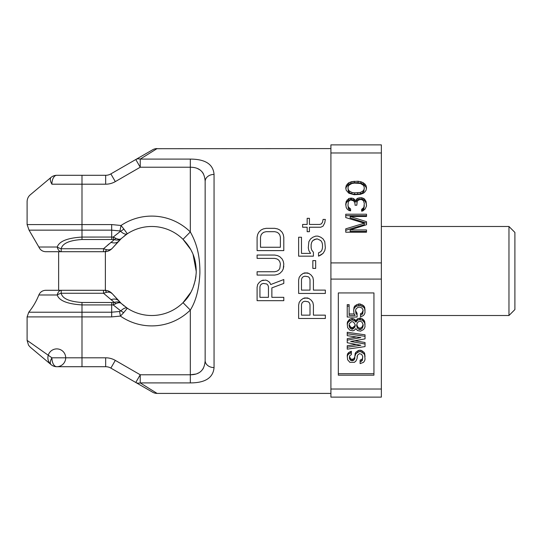 <?xml version="1.0" encoding="UTF-8"?>
<svg xmlns="http://www.w3.org/2000/svg" width="542" height="542" viewBox="0 0 542 542"><rect width="100%" height="100%" fill="white"/><g stroke="black" fill="none" stroke-linecap="round" stroke-linejoin="round"><path stroke-width="0.81" d="M156.902 148.704L330.911 148.589M152.641 149.782L135.778 159.517L152.641 149.782A8.902 8.902 60 0 1 157.092 148.589L140.229 159.091L140.229 167.227L190.317 167.227C199.693 167.282 204.639 172.017 205.154 181.441L205.154 360.559C204.591 370.03 199.646 374.766 190.317 374.773L140.229 374.773L115.31 360.389A19.288 19.288 0 0 0 105.663 357.801L81.998 357.801L81.998 312.219L28.767 312.219L27.1 316.901L27.1 340.362L28.516 345.179L30.277 347.185L51.063 364.624A8.902 8.902 0 0 0 56.788 366.704A8.902 4.878 -90 0 1 51.903 357.801L27.1 340.362L51.903 357.801A8.902 3.997 -50 0 0 51.063 364.624L50.88 364.468M190.445 159.091L190.317 159.091C205.31 159.145 213.23 164.253 214.056 174.416A8.902 7.026 180 0 0 205.154 181.441M214.056 174.416L214.056 367.584C213.162 377.794 205.242 382.903 190.317 382.909L190.506 382.909M113.38 302.504L81.998 302.483C69.281 301.623 62.344 298.547 61.192 293.256L103.515 293.256L114.342 302.402L113.38 302.504L113.217 304.943L120.785 310.912L119.565 311.494L120.426 316.094A54.898 54.898 0 0 0 190.317 310.058L190.317 382.909L140.229 382.909L157.092 393.411L330.911 393.411M265.614 280.085L267.321 280.648L265.614 280.085L261.637 280.648L259.361 282.314L257.66 284.536L257.091 287.321L257.091 300.675L283.798 300.675L283.798 297.334L271.867 297.334L271.867 287.877L283.798 283.425L283.798 279.53L270.729 284.536L269.591 282.314L270.729 284.536L283.798 279.53M267.321 280.648L269.591 282.314L267.321 280.648M274.706 258.385L276.976 258.947L274.706 258.385L257.091 258.385L257.091 255.052L274.706 255.052L277.545 255.607L279.821 256.718L282.091 258.947L283.229 261.169L283.798 263.954L283.229 268.961L282.091 271.183L279.821 273.412L277.545 274.523L274.706 275.079L257.091 275.079L257.091 271.745L274.706 271.745L276.976 271.183L274.706 271.745M280.39 263.954L279.821 261.725L278.683 260.058L276.976 258.947L278.683 260.058L279.821 261.725L280.39 263.954L279.821 268.405L278.683 270.072L276.976 271.183M313.411 305.126L312.842 302.348L311.135 300.119L308.865 298.452L307.158 297.897L303.181 298.452L304.889 297.897L308.865 298.452L311.135 300.119L312.842 302.348L313.411 305.126L313.411 315.146L325.342 315.146L325.342 318.479L298.635 318.479L298.635 305.126L299.204 302.348L298.635 305.126M300.912 300.119L299.204 302.348L300.912 300.119L303.181 298.452L300.912 300.119M313.411 280.085L312.842 277.308L311.135 275.079L308.865 273.412L307.158 272.856L303.181 273.412L304.889 272.856L308.865 273.412L311.135 275.079L312.842 277.308L313.411 280.085L313.411 290.106L325.342 290.106L325.342 293.446L298.635 293.446L298.635 280.085L299.204 277.308L298.635 280.085M300.912 275.079L299.204 277.308L300.912 275.079L303.181 273.412L300.912 275.079M317.388 238.914L320.796 240.58L317.388 238.914L314.55 239.469L312.842 240.58L311.704 242.254L311.135 244.476L311.135 247.816L311.704 250.038L313.411 252.267L313.411 256.163L298.635 256.163L298.635 237.24L301.474 237.24L301.474 253.378L310.566 253.378L308.865 250.6L308.296 247.816L308.865 241.698L310.566 238.914L312.842 237.24L315.681 236.129L317.958 236.129L320.796 237.24L323.073 238.914L324.773 241.698L325.342 247.816L324.773 250.6L323.073 253.378L324.773 250.6L325.342 247.816M320.796 255.052L323.073 253.378L318.527 256.163L320.796 255.052M322.504 244.476L321.934 242.254L320.796 240.58L321.934 242.254L322.504 244.476L322.504 247.816L321.934 250.038L320.796 251.712L318.527 252.823L318.527 256.163M320.796 227.227L323.073 226.116L324.773 222.776L323.073 226.116L320.796 227.227L309.435 227.227L309.435 231.678L307.158 231.678L307.158 227.227L302.612 227.227L302.612 224.449L307.158 224.449L307.158 218.324L309.435 218.324L309.435 224.449L319.665 224.449L321.365 223.887L322.504 222.22L323.073 219.435L325.342 219.435L324.773 222.776L325.342 219.435M263.337 280.085L261.637 280.648L259.361 282.314L257.66 284.536L257.091 287.321M259.93 297.334L268.453 297.334L268.453 286.765L267.883 285.099L266.752 283.981L263.337 283.425L261.637 283.981L260.499 285.099L259.93 286.765L259.93 297.334M283.798 266.176L283.229 268.961L282.091 271.183M257.091 250.6L283.798 250.6L283.798 237.24L283.229 234.462L282.091 232.233L279.821 230.011L277.545 228.9L274.706 228.338L266.183 228.338L263.337 228.9L261.068 230.011L258.791 232.233L257.66 234.462L257.091 237.24L257.091 250.6M274.706 231.678L276.976 232.233L274.706 231.678L266.183 231.678L263.907 232.233L262.206 233.351L261.068 235.018L260.499 237.24L260.499 247.26L280.39 247.26L280.39 237.24L279.821 235.018L280.39 237.24M276.976 232.233L278.683 233.351L279.821 235.018L278.683 233.351L276.976 232.233M301.474 315.146L310.004 315.146L310.004 304.57L309.435 302.903L308.296 301.786L304.889 301.23L303.181 301.786L302.043 302.903L301.474 304.57L301.474 315.146M301.474 290.106L310.004 290.106L310.004 279.53L309.435 277.863L308.296 276.752L304.889 276.196L303.181 276.752L302.043 277.863L301.474 279.53L301.474 290.106M312.842 260.614L312.842 268.405L315.681 268.405L315.681 260.614L312.842 260.614M316.25 238.914L312.842 240.58L311.704 242.254L311.135 244.476M310.566 253.378L308.865 250.6L308.296 247.816M266.183 231.678L263.907 232.233L262.206 233.351L261.068 235.018L260.499 237.24M120.927 238.873L121.218 238.595C120.06 239.584 118.237 239.476 115.758 238.263L113.217 237.057L81.998 237.078C67.479 237.952 59.22 241.265 57.235 247.017L38.855 247.017L29.058 230.147L27.1 224.571L27.1 201.638C27.195 198.853 28.225 196.604 30.203 194.883L51.063 177.376C23.807 200.249 23.807 200.249 51.063 177.376A8.902 8.902 0 0 1 56.788 175.296A8.902 4.878 90 0 0 51.903 184.199C19.37 207.071 19.37 207.071 51.903 184.199A8.902 3.997 -130 0 1 51.063 177.376A8.902 8.902 0 0 1 56.788 175.296L105.663 175.296A10.386 10.386 0 0 0 110.859 173.901L135.778 159.517L140.229 167.227L115.31 181.611A19.288 19.288 0 0 1 105.663 184.199L81.998 184.199L81.998 224.571L111.679 224.571L121.035 225.486L119.958 230.953L120.554 231.238L113.217 237.057L113.386 239.496L114.342 239.598L103.515 248.744L61.192 248.744C62.452 243.405 69.39 240.33 81.998 239.517L113.38 239.496M214.056 367.584A8.902 7.026 180 0 1 205.154 360.559L205.106 362.063M157.092 393.411A8.902 8.902 120 0 1 152.641 392.218L135.778 382.483A8.902 6.66 120 0 0 140.229 382.909L140.229 374.773L135.778 382.483L110.859 368.099A10.386 10.386 0 0 0 105.663 366.704L56.788 366.704M123.59 312.748L127.336 308.229C125.724 307.368 123.542 308.262 120.785 310.912A7.419 3.232 40.6 0 1 123.59 312.748L120.426 316.094L111.679 316.901L27.1 316.901M107.993 290.864L112.302 293.723L121.218 303.405L127.336 308.229A44.512 44.512 0 0 0 183.02 302.673C190.764 295.451 195.167 285.471 196.218 272.734C196.394 257.301 190.967 247.667 183.02 239.327L190.709 249.489M124.206 305.979L121.001 303.195M120.039 302.253L118.712 300.844M191.502 250.987L192.234 252.518M193.094 254.537L196.251 271.461M195.967 276.047L195.615 278.52M195.323 280.065L193.142 287.355M192.281 289.374L191.563 290.891M190.743 292.45L183.02 302.673L190.317 310.058C195.94 301.156 199.131 288.845 199.896 273.141C200.025 254.103 196.089 242.227 190.317 231.942A54.898 54.898 0 0 0 121.035 225.486L123.867 229.063A8.902 3.875 139.5 0 1 120.554 231.238C123.366 233.853 125.622 234.7 127.336 233.771L121.218 238.595L112.302 248.277L118.657 241.217A10.386 6.978 -138 0 1 110.941 242.301M124.26 235.98L127.336 233.771L123.867 229.063M119.897 239.896L120.46 239.334M115.758 303.737C118.237 302.524 120.06 302.416 121.218 303.405C119.477 301.867 117.187 301.535 114.342 302.402A7.419 3.76 68.3 0 1 115.758 303.737L113.217 304.943L111.679 304.922L111.679 302.483M119.565 311.494L111.679 312.219L81.998 312.219L81.998 304.922C67.35 303.994 59.092 300.681 57.235 294.983A7.419 4.255 -20.9 0 1 61.192 293.256L61.192 290.288L58.631 290.288L58.631 251.712L61.192 251.712L61.192 248.744A7.419 4.255 20.9 0 1 57.235 247.017A7.419 4.261 90 0 0 61.192 251.712L103.515 251.712L103.515 248.744L103.515 251.712L104.586 251.712C107.634 251.657 110.209 250.512 112.302 248.277C110.927 249.713 108.976 250.167 106.449 249.638L103.515 248.744M39.817 349.305L41.707 350.633M183.02 239.327A44.512 44.512 0 0 0 127.336 233.771A44.512 44.512 0 0 1 183.02 239.327A44.512 44.512 0 0 0 127.336 233.771A44.512 44.512 0 0 1 183.02 239.327L190.317 231.942L190.317 159.091L140.229 159.091A8.902 6.66 60 0 0 135.778 159.517L110.859 173.901L115.31 181.611M107.187 245.56L109.166 243.839M108.366 249.855L109.172 249.808M110.419 249.516L111.435 249.015M121.415 238.412L112.302 248.27C110.202 250.512 107.634 251.664 104.586 251.712A7.419 2.69 -90 0 0 106.449 249.638M104.586 251.712C105.629 251.678 105.629 251.678 104.586 251.712C105.629 251.678 105.629 251.678 104.586 251.712L103.515 251.712M38.855 247.017C40.196 249.991 42.5 251.556 45.758 251.712L61.192 251.712M121.218 303.398L112.302 293.73C110.209 291.488 107.634 290.343 104.586 290.288C105.629 290.322 105.629 290.322 104.586 290.288C105.629 290.322 105.629 290.322 104.586 290.288L103.515 290.288L103.515 293.256L106.449 292.362C108.976 291.833 110.927 292.287 112.302 293.723L118.657 300.783A10.386 6.978 138 0 0 110.941 299.699M111.679 239.517L111.679 230.147L119.958 230.953M106.449 292.362A7.419 2.69 -90 0 0 104.586 290.288L45.758 290.288C42.5 290.444 40.196 292.009 38.855 294.983C36.375 301.244 33.015 306.989 28.767 312.219M104.586 290.288L103.515 290.288M38.855 294.983L57.235 294.983A7.419 4.261 -90 0 1 61.192 290.288M116.598 238.649L115.758 238.263A7.419 3.76 111.7 0 1 114.342 239.598C117.187 240.465 119.477 240.133 121.218 238.595L121.198 238.615M118.773 239.239L119.416 239.266M190.513 374.773L195.554 374.082M197.613 373.357L198.419 372.977M200.262 371.839L201.062 371.189M202.891 369.088L203.27 368.479M203.358 173.67L202.898 172.925M202.512 172.383L202.071 171.841M200.242 170.147L199.822 169.842M199.327 169.524L197.667 168.664M191.495 167.261L190.547 167.227M152.641 392.218L144.633 387.598M381.358 389.027L330.911 389.027L330.911 397.123L381.358 397.123L381.358 144.877L330.911 144.877L330.911 152.973L381.358 152.973M381.358 262.904L330.911 262.904L330.911 152.973M350.166 216.461L366.521 216.461L366.521 214.212L345.749 214.212L345.749 217.579L364.312 223.202L345.749 228.826L345.749 232.2L366.521 232.2L366.521 229.95L350.166 229.95L366.521 224.706L366.521 221.705L350.166 216.461L350.166 217.945L366.521 223.189L366.521 224.706M364.312 198.839L361.656 197.722L358.12 198.094L356.799 198.839L355.911 200.716L353.262 198.467L351.494 198.094L348.838 198.467L346.189 201.468L345.749 204.09L346.189 207.464L347.07 208.961L348.838 210.459L350.606 210.838L350.606 208.961L348.398 207.091L347.957 205.215L348.398 201.841L349.285 200.716L350.606 199.964L353.262 200.716L354.143 201.468L355.03 203.717L355.03 205.215L356.799 205.215L357.239 201.468L358.12 200.344L359.888 199.592L361.656 199.592L363.425 200.716L364.312 203.338L363.865 207.464L361.656 209.334L361.656 211.211L362.984 210.838L365.193 208.961L366.521 205.967L366.08 201.468L364.312 198.839L364.312 200.323L361.656 199.205L358.12 199.578L356.799 200.323L355.911 202.2L353.262 199.951L351.494 199.578L348.838 199.951L346.189 202.952L345.81 205.208M354.143 194.72L360.335 194.348L363.425 193.223L364.752 192.098L366.08 190.222L366.521 187.972L366.08 185.723L364.752 183.853L361.656 181.977L358.12 181.224L351.934 181.604L348.838 182.729L347.517 183.853L346.189 185.723L345.749 187.972L346.189 190.222L348.838 193.223L354.143 194.72M354.583 192.844L351.934 192.471L349.285 190.974L348.398 189.849L347.957 187.972L348.398 186.102L349.285 184.978L351.934 183.474L354.583 183.101L360.335 183.474L362.984 184.978L363.865 186.102L364.312 187.972L363.865 189.849L362.984 190.974L360.335 192.471L354.583 192.844L354.583 194.327L351.934 193.955L349.285 192.457L348.398 191.333L347.957 187.972M381.358 279.096L330.911 279.096L330.911 262.904M330.911 389.027L330.911 279.096M338.33 375.179L373.939 375.179L373.939 292.944L338.33 292.944L338.33 375.179M338.33 292.944L338.33 373.695L373.939 373.695L373.939 292.944M351.399 352.693L351.399 351.209L348.743 352.496L347.612 353.784L347.232 355.389L347.612 359.759L349.881 362.334L354.427 362.334L355.945 361.047L357.083 358.479L357.456 355.267L359.353 353.655L361.629 354.299L362.761 356.548L362.381 358.919L360.112 360.206L360.112 363.614L363.519 362.334L364.658 360.728L365.037 359.122L364.658 354.942L363.899 353.655L360.87 351.731L358.973 351.731L355.945 353.655L354.807 356.548L354.807 358.479L353.669 360.403L350.64 360.403L349.502 358.479L349.502 356.548L349.881 355.586L351.399 354.624L351.399 352.693L348.743 353.98L347.612 355.267L347.232 356.873M357.083 356.995L357.083 356.548M365.037 356.548L364.658 353.459L363.899 352.171L360.87 350.247L358.973 350.247L355.945 352.171L355.186 353.459L354.807 356.548M354.807 356.995L353.669 358.919L351.778 359.244L350.64 358.919L349.502 356.548M365.037 344.021L350.64 341.453L365.037 338.879L365.037 336.311L347.232 333.743L347.232 335.667L360.87 337.598L347.232 340.166L347.232 342.734L360.87 345.308L347.232 347.232L347.232 349.163L365.037 346.589L365.037 342.537L354.793 340.708M365.037 336.311L365.037 334.827L347.232 332.26L347.232 333.743M356.372 336.961L347.232 338.682L347.232 340.166M356.372 344.455L347.232 345.749L347.232 347.232M357.083 314.787L357.083 313.303L355.566 310.735L355.945 309.001L357.835 307.395L359.732 307.077L362.009 308.039L363.14 310.288L362.009 312.985L360.491 313.622L360.491 317.036L363.519 315.43L364.658 313.825L365.037 312.219L364.658 308.683L363.519 307.077L360.112 305.471L356.704 306.115L355.186 307.077L354.048 308.683L353.669 310.288L354.048 313.825L355.186 315.43L349.123 315.43L349.123 306.115L347.232 306.115L347.232 317.036L357.083 317.036L357.083 314.787L355.945 313.5L355.566 310.288M365.037 310.288L364.658 307.199L363.519 305.593L360.112 303.987L358.594 303.987L355.186 305.593L354.048 307.199L353.669 310.288M354.136 313.947L349.123 313.947M349.123 306.115L349.123 304.631L347.232 304.631L347.232 306.115M365.037 324.421L364.658 321.331L363.519 319.726L360.491 318.12L357.456 318.764L355.945 320.695L354.427 319.082L351.778 318.445L349.881 319.082L347.612 321.657L347.232 323.262L347.612 327.639L349.881 330.207L352.91 330.85L354.427 330.207L355.945 328.601L357.456 330.525L360.491 331.169L363.519 329.563L364.658 327.957L365.037 326.352L364.658 322.815L362.381 320.247L359.353 319.604L357.456 320.247L355.945 322.178L354.427 320.566L351.778 319.929L348.743 321.535L347.612 323.14L347.232 324.746M363.113 324.644L362.009 327.117L360.491 328.079L359.353 328.079L357.835 327.117L356.731 324.644M355.159 324.644L354.807 325.83L352.537 327.761L350.64 327.117L349.156 324.644M349.881 357.957L349.881 359.441M350.64 358.919L350.64 360.403M351.778 359.244L351.778 360.728M352.537 359.244L352.537 360.728M353.669 358.919L353.669 360.403M354.427 357.957L354.427 359.441M355.186 353.459L355.186 354.942M355.945 352.171L355.945 353.655M357.456 350.891L357.456 352.375M358.973 350.247L358.973 351.731M360.87 350.247L360.87 351.731M362.381 350.891L362.381 352.375M363.899 352.171L363.899 353.655M364.658 353.459L364.658 354.942M361.25 359.881L361.25 361.365L360.112 361.69M362.381 358.919L362.381 360.403L361.25 361.365M362.761 356.548L362.381 360.403M347.612 353.784L347.612 355.267M348.743 352.496L348.743 353.98M350.261 351.534L350.261 353.018M363.14 326.033L362.009 328.601L360.491 329.563L359.353 329.563L357.835 328.601L356.704 326.033L357.083 323.459L357.835 322.178L359.353 321.21L360.491 321.21L362.009 322.178L363.14 324.746L363.14 326.033L363.14 324.746M349.123 324.746L349.502 323.459L351.778 321.535L353.669 322.178L355.186 324.746L354.807 327.314L352.537 329.245L350.64 328.601L349.502 327.314L349.123 324.746L349.123 326.033M363.14 310.288L362.761 313.5L362.009 314.468L360.491 315.105M347.612 321.657L347.612 323.14M348.743 320.051L348.743 321.535M349.881 319.082L349.881 320.566M351.778 318.445L351.778 319.929M352.91 318.445L352.91 319.929M354.427 319.082L354.427 320.566M355.566 320.051L355.566 321.535M355.945 320.695L355.945 322.178M356.324 320.051L356.324 321.535M357.456 318.764L357.456 320.247M359.353 318.12L359.353 319.604M360.491 318.12L360.491 319.604M362.381 318.764L362.381 320.247M363.519 319.726L363.519 321.21M364.658 321.331L364.658 322.815M362.761 325.83L362.761 327.314M356.704 324.746L356.704 326.033M357.083 325.83L357.083 327.314M357.835 327.117L357.835 328.601M359.353 328.079L359.353 329.563M360.491 328.079L360.491 329.563M362.009 327.117L362.009 328.601M349.502 325.83L349.502 327.314M350.64 327.117L350.64 328.601M351.778 327.761L351.778 329.245M352.537 327.761L352.537 329.245M353.669 327.117L353.669 328.601M354.807 325.83L354.807 327.314M355.186 324.746L355.186 326.033M355.945 312.016L355.945 313.5M354.048 307.199L354.048 308.683M355.186 305.593L355.186 307.077M356.704 304.631L356.704 306.115M358.594 303.987L358.594 305.471M360.112 303.987L360.112 305.471M362.009 304.631L362.009 306.115M363.519 305.593L363.519 307.077M364.658 307.199L364.658 308.683M362.009 312.985L362.009 314.468M362.761 312.016L362.761 313.5M350.166 229.95L350.166 231.434L366.521 231.434L366.521 232.2M364.312 223.202L364.312 224.686L345.749 230.309L345.749 232.2M366.521 216.461L366.521 215.696L345.749 215.696L345.749 217.579M366.521 205.967L366.08 202.952L364.312 200.323M364.312 205.587L363.865 208.948L361.656 211.211M350.606 210.838L348.398 208.575L347.957 205.215M366.372 188.718L366.08 187.207L363.425 184.212L358.12 182.708L354.143 182.708L348.838 184.212L346.189 187.207L345.891 188.718M364.312 187.972L363.865 191.333L362.984 192.457L360.335 193.955L354.583 194.327M362.984 198.094L362.984 199.578M365.193 199.964L365.193 201.448M366.08 201.468L366.08 202.952M362.544 208.961L362.544 210.445M363.425 208.209L363.425 209.693M363.865 207.464L363.865 208.948M348.398 207.091L348.398 208.575M349.285 208.209L349.285 209.693M345.749 204.09L345.749 204.842M346.189 201.468L346.189 202.952M347.07 199.964L347.07 201.448M348.838 198.467L348.838 199.951M350.606 198.094L350.606 199.578M351.494 198.094L351.494 199.578M353.262 198.467L353.262 199.951M354.583 199.219L354.583 200.703M355.911 200.716L355.911 202.2M356.799 198.839L356.799 200.323M358.12 198.094L358.12 199.578M359.888 197.722L359.888 199.205M361.656 197.722L361.656 199.205M346.189 185.723L346.189 187.207M347.517 183.853L347.517 185.337M348.838 182.729L348.838 184.212M350.606 181.977L350.606 183.46M351.934 181.604L351.934 183.088M354.143 181.224L354.143 182.708M358.12 181.224L358.12 182.708M360.335 181.604L360.335 183.088M361.656 181.977L361.656 183.46M363.425 182.729L363.425 184.212M364.752 183.853L364.752 185.337M366.08 185.723L366.08 187.207M351.934 192.471L351.934 193.955M357.679 192.844L357.679 194.327M360.335 192.471L360.335 193.955M362.984 190.974L362.984 192.457M363.865 189.849L363.865 191.333M348.398 189.849L348.398 191.333M349.285 190.974L349.285 192.457M508.965 226.488L508.965 315.512L514.9 309.577L514.9 232.423L508.965 226.488L381.358 226.488M111.679 316.901L111.679 304.922L81.998 304.922L81.998 302.483M27.1 224.571L81.998 224.571L81.998 230.147L111.679 230.147L111.679 224.571M51.903 184.199L81.998 184.199L81.998 175.296M81.998 366.704L81.998 357.801L51.903 357.801M105.663 175.296L105.663 184.199M183.02 302.673L190.317 310.058M81.998 239.517L81.998 230.147L29.058 230.147M115.31 360.389L110.859 368.099A10.386 10.386 0 0 0 105.663 366.704L105.663 357.801M105.372 251.712L105.372 290.288M118.657 300.783L121.415 303.588M118.657 241.217L119.531 240.275M51.063 364.624A8.902 8.902 0 0 0 65.555 359.346A8.902 8.902 0 0 0 53.739 349.434A8.902 8.902 0 0 0 51.063 364.624M381.358 315.512L508.965 315.512"/></g></svg>

